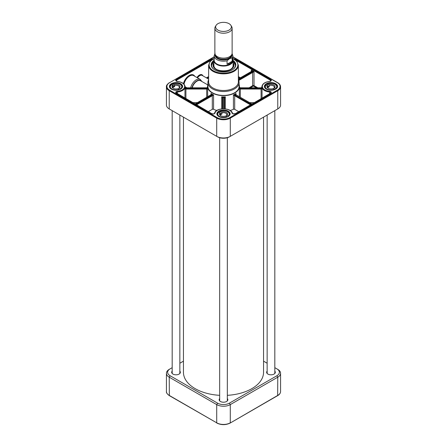 <?xml version="1.0" encoding="UTF-8"?>
<svg xmlns="http://www.w3.org/2000/svg" width="447" height="447" viewBox="0 0 447 447"><rect width="100%" height="100%" fill="white"/><g stroke="black" fill="none" stroke-linecap="round" stroke-linejoin="round"><path stroke-width="0.67" d="M183.449 117.142L183.449 372.306A40.051 23.121 0 0 0 195.183 388.655A40.051 23.121 0 0 0 219.661 395.321M227.339 395.321A40.051 23.121 0 0 0 263.551 372.306L263.551 117.142M216.074 25.395L215.348 26.591A8.633 4.984 0 0 0 214.867 28.234L214.867 53.159A8.633 4.984 0 0 0 220.198 57.764A8.633 4.984 0 0 0 229.607 56.685A8.633 4.984 0 0 0 232.133 53.159L232.133 28.234A8.633 4.984 0 0 0 231.652 26.591L230.926 25.395A7.867 4.543 0 0 0 223.5 22.35A7.867 4.543 0 0 0 216.074 25.395A7.867 4.543 0 0 0 219.315 30.737A7.867 4.543 0 0 0 229.06 30.105A7.867 4.543 0 0 0 230.926 25.395M232.149 61.256L230.116 63.608L227.059 64.195L227.059 60.786L229.607 58.624L232.149 57.847L232.149 61.256L227.059 64.195M215.074 53.254L214.147 55.791L214.147 60.177A9.353 5.398 0 0 0 219.918 65.167A9.353 5.398 0 0 0 230.116 63.999A9.353 5.398 0 0 0 232.853 60.177L232.853 55.791A9.353 5.398 0 0 1 232.149 57.847M214.147 59.289A9.594 5.537 0 0 0 213.906 60.518A9.594 5.537 0 0 0 219.829 65.636A9.594 5.537 0 0 0 230.283 64.435A9.594 5.537 0 0 0 233.094 60.518A9.594 5.537 0 0 0 232.853 59.289M214.867 28.234A8.633 4.984 0 0 0 220.198 32.838A8.633 4.984 0 0 0 229.607 31.759A8.633 4.984 0 0 0 232.133 28.234M280.576 86.813L280.576 105.023A9.594 5.537 180 0 1 277.766 108.939L230.283 136.352A9.594 5.537 180 0 1 216.717 136.352L169.234 108.939A9.594 5.537 180 0 1 166.424 105.023L166.424 86.813A9.594 5.537 0 0 0 169.234 90.724L216.717 118.142A9.594 5.537 0 0 0 230.283 118.142L277.766 90.724A9.594 5.537 0 0 0 280.576 86.813C280.509 85.148 279.543 83.768 277.665 82.673L277.425 82.701A9.113 5.263 180 0 1 277.425 90.138L277.766 90.724L277.766 108.939L276.916 109.426A8.392 4.844 0 0 0 276.928 109.42L277.766 108.939M229.434 136.838L230.283 136.352L230.283 118.142L229.942 117.55A9.113 5.263 180 0 1 217.058 117.55L216.717 118.142L216.717 136.352L217.566 136.838A8.392 4.844 0 0 0 229.434 136.838L230.283 136.352M170.083 109.426L169.234 108.939L170.083 109.426A8.392 4.844 0 0 0 170.083 109.426L169.234 108.939L169.234 90.724L169.575 90.138A9.113 5.263 180 0 1 169.575 82.701L214.147 56.803M238.698 80.505L252.667 72.436L252.667 85.634L249.242 87.735M252.935 72.33L254.025 71.654L252.728 71.688L252.935 72.33A0.961 0.553 180 0 0 252.667 72.436L252.326 71.85L238.413 79.884M238.368 79.125L251.65 71.459A1.442 0.833 0 0 0 251.929 71.229L251.309 70.09L251.499 71.503M192.858 102.637L197.367 102.637M195.255 104.017L211.28 94.764A1.442 0.833 0 0 0 211.515 94.591L211.018 93.44L211.096 94.842M195.931 104.414L211.962 95.155A1.442 0.833 0 0 1 212.264 95.021L212.504 95.652L213.571 94.92L212.264 95.021A16.427 9.482 0 0 1 211.515 94.591A0.481 0.341 -135.3 0 0 211.174 94.641L211.202 94.619M185.131 87.26L185.594 87.808A1.442 0.833 0 0 0 185.907 87.824L206.704 87.824A1.442 0.833 0 0 0 207.078 87.796L207.654 86.668M185.594 88.4L184.963 88.713L185.701 89.059L185.594 88.4A9.594 5.537 0 0 0 185.594 87.808L207.078 87.796A16.427 9.482 0 0 0 207.078 88.411A1.442 0.833 0 0 0 206.704 88.377L185.907 88.377A1.442 0.833 0 0 0 185.594 88.4M207.654 96.697L207.654 88.757L207.078 88.411L206.955 89.07L207.654 88.757A15.947 9.208 180 0 1 207.553 87.713L207.553 86.416A15.947 9.208 0 0 0 212.224 92.931A15.947 9.208 0 0 0 229.602 94.926A15.947 9.208 0 0 0 239.447 86.416A15.947 9.208 0 0 0 239.089 84.472M208.38 111.599L212.303 109.331A0.961 0.553 180 0 1 213.577 109.291A15.947 9.208 0 0 0 216.868 110.459M230.132 110.459A15.947 9.208 0 0 0 233.423 109.291A0.961 0.553 180 0 1 234.697 109.331L238.62 111.599M207.911 84.472A15.947 9.208 0 0 0 207.553 86.416M251.069 104.414L235.038 95.155A1.442 0.833 0 0 0 234.736 95.021L233.423 94.92L234.496 95.652A0.961 0.553 180 0 1 234.697 95.742L250.393 104.805M239.447 86.416L239.447 87.713A15.947 9.208 180 0 1 239.346 88.757L240.045 89.07L239.922 88.411L239.346 88.752L239.346 96.697M249.633 102.637L254.142 102.637M224.461 108.789L224.461 98.195A0.961 0.553 180 0 1 224.495 98.049L225.31 96.859A15.947 9.208 180 0 1 221.69 96.859L222.505 98.049A0.481 0.38 -25.3 0 1 222.969 97.58L221.69 96.859L221.69 108.867M222.505 98.049A0.961 0.553 180 0 1 222.539 98.195L222.539 108.789M239.089 82.505L239.089 86.416A15.589 9.001 180 0 1 229.467 94.736A15.589 9.001 180 0 1 212.476 92.78A15.589 9.001 180 0 1 207.911 86.416L207.911 82.505A15.589 9.001 0 0 0 212.476 88.864A15.589 9.001 0 0 0 229.467 90.819A15.589 9.001 0 0 0 239.089 82.505A15.589 9.001 0 0 0 238.368 79.801M208.632 79.801A15.589 9.001 0 0 0 207.911 82.505M214.147 58.423L210.107 61.435L208.632 65.273L208.632 81.913A14.868 8.582 0 0 0 212.984 87.986A14.868 8.582 0 0 0 229.188 89.847A14.868 8.582 0 0 0 238.368 81.913L238.368 65.273L236.893 61.435L232.853 58.423M239.346 86.668L239.922 87.796A1.442 0.833 0 0 0 240.296 87.824L261.093 87.824A1.442 0.833 0 0 0 261.406 87.808L261.869 87.254M262.037 98.077L262.037 88.713L261.406 88.4A1.442 0.833 0 0 0 261.093 88.377L240.296 88.377A1.442 0.833 0 0 0 239.922 88.411A16.427 9.482 0 0 0 239.922 87.796L261.406 87.808A9.594 5.537 0 0 0 261.406 88.4L261.299 89.059L262.037 88.713A9.113 5.263 180 0 1 261.869 87.713L261.869 86.813A9.113 5.263 0 0 0 269.591 92.009L269.591 93.719M225.31 108.867L225.31 96.859L224.031 97.58A1.442 0.833 0 0 0 223.981 97.804L223.981 108.766M213.577 109.291L213.571 94.92A15.947 9.208 180 0 1 211.018 93.44L211.018 94.758M235.904 94.842L235.982 93.44L235.485 94.591A0.481 0.341 -44.7 0 1 235.826 94.641L251.745 104.017M207.525 88.612L207.436 88.998M185.695 87.819L185.024 86.958M206.961 87.813L207.631 86.819M224.495 98.049A0.481 0.38 -154.7 0 0 224.031 97.58A16.427 9.482 0 0 1 222.969 97.58A1.442 0.833 0 0 1 223.019 97.804L223.019 108.766M235.72 94.764A1.442 0.833 0 0 1 235.485 94.591A16.427 9.482 0 0 1 234.736 95.021L234.496 95.652M235.982 93.44L235.982 94.758L235.982 93.44A15.947 9.208 180 0 1 233.423 94.92L233.423 109.291M240.039 87.813L239.368 86.819M261.305 87.819L261.976 86.941M252.326 71.85A1.442 0.833 0 0 1 252.728 71.688L251.929 71.229A0.481 0.352 -140.4 0 0 251.572 71.308M213.912 60.406A12.326 7.118 0 0 0 214.783 69.911A12.326 7.118 0 0 0 232.216 69.911A12.326 7.118 0 0 0 233.088 60.406M214.906 69.978A11.991 6.923 180 0 1 211.509 65.156A11.991 6.923 180 0 1 213.906 60.999M233.094 60.999A11.991 6.923 180 0 1 235.491 65.156A11.991 6.923 180 0 1 232.094 69.978M213.906 61.194A11.991 6.923 0 0 0 211.509 65.251L213.906 61.166M233.094 61.166L235.491 65.251A11.991 6.923 0 0 0 233.094 61.194M213.906 62.904A10.432 6.023 0 0 0 213.068 65.396A10.432 6.023 0 0 0 223.5 71.296A10.432 6.023 0 0 0 233.932 65.396A10.432 6.023 0 0 0 233.094 62.904M213.906 63.988A9.929 5.733 0 0 0 213.711 64.508A9.929 5.733 0 0 0 218.946 70.559A9.929 5.733 0 0 0 230.518 69.52A9.929 5.733 0 0 0 233.289 64.508A9.929 5.733 0 0 0 233.094 63.988M174.699 85.444A3.319 1.917 180 0 1 179.336 87.204A3.319 1.917 180 0 1 178.806 88.243L179.286 87.981A4.04 2.33 0 0 0 179.096 85.109A4.04 2.33 0 0 0 174.213 84.528L174.699 86.617A3.319 1.917 0 0 0 173.872 86.914A3.319 1.917 0 0 0 173.235 87.338L172.749 85.243A4.04 2.33 0 0 0 173.162 88.26A4.04 2.33 0 0 0 177.822 88.702L178.956 89.473A5.755 3.325 180 0 1 171.626 88.763A5.755 3.325 180 0 1 171.614 84.472L171.458 84.561A5.995 3.464 0 0 0 170.022 86.813A5.995 3.464 0 0 0 171.486 89.076M178.806 89.366L178.806 88.243M173.442 88.411A3.319 1.917 180 0 1 172.698 87.204A3.319 1.917 180 0 1 173.235 86.159M172.849 85.438A5.995 3.464 180 0 1 172.922 85.411L174.699 86.617M172.922 85.411L172.922 83.846L174.213 84.528M179.286 87.981L180.577 89.059A5.995 3.464 0 0 0 182.013 86.813A5.995 3.464 0 0 0 180.169 84.315M172.749 85.243L171.458 84.561M179.113 89.774L178.956 89.473M172.922 83.846L173.078 83.757A5.755 3.325 180 0 1 180.409 84.466A5.755 3.325 180 0 1 180.42 88.757M221.908 112.935A3.319 1.917 180 0 1 226.819 114.616A3.319 1.917 180 0 1 226.439 115.505L226.97 115.22A4.04 2.33 0 0 0 226.327 112.365A4.04 2.33 0 0 0 221.371 112.046L221.908 112.935L221.908 114.108A3.319 1.917 0 0 0 221.131 114.449A3.319 1.917 0 0 0 220.561 114.901L220.561 113.728L220.03 112.84A4.04 2.33 0 0 0 220.645 115.678A4.04 2.33 0 0 0 225.629 116.008L226.88 116.717A5.755 3.325 180 0 1 219.466 116.399A5.755 3.325 180 0 1 218.779 112.13L218.605 112.225A5.995 3.464 0 0 0 217.505 114.225A5.995 3.464 0 0 0 218.969 116.488M226.439 116.471L226.439 115.505M220.924 115.823A3.319 1.917 180 0 1 220.181 114.616A3.319 1.917 180 0 1 220.561 113.728M220.22 113.152L221.908 114.108M219.946 112.789L220.12 111.337L221.371 112.046M226.97 115.22L228.395 116.254M220.03 112.84L218.605 112.225M227.054 117.013L226.88 116.717M219.946 111.437L220.12 111.337A5.755 3.325 180 0 1 227.534 111.655A5.755 3.325 180 0 1 228.221 115.929M269.234 85.573A3.319 1.917 180 0 1 272.592 85.528A3.319 1.917 180 0 1 274.302 87.204A3.319 1.917 180 0 1 274 87.998L274.559 87.696A4.04 2.33 0 0 0 273.648 84.863A4.04 2.33 0 0 0 268.669 84.701L269.234 85.573L269.234 86.752A3.319 1.917 0 0 0 268.491 87.109A3.319 1.917 0 0 0 267.965 87.578L267.965 86.405L267.407 85.533A4.04 2.33 0 0 0 268.127 88.26A4.04 2.33 0 0 0 273.29 88.528L274.609 89.193A5.755 3.325 180 0 1 267.177 89.109A5.755 3.325 180 0 1 266.088 84.869L265.904 84.969A5.995 3.464 0 0 0 264.987 86.813A5.995 3.464 0 0 0 266.451 89.076M274 88.886L274 87.998M268.407 88.411A3.319 1.917 180 0 1 267.664 87.204A3.319 1.917 180 0 1 267.965 86.405M267.675 85.958L269.234 86.752M267.172 85.416L267.356 84.036L268.669 84.701M274.559 87.696L276.056 88.707M267.407 85.533L265.904 84.969M274.793 89.484L274.609 89.193M267.172 84.137L267.356 84.036A5.755 3.325 180 0 1 274.782 84.12A5.755 3.325 180 0 1 275.877 88.361M173 374.105A4.196 2.425 180 0 1 171.821 372.424A4.196 2.425 180 0 1 172.179 371.44M179.856 371.44A4.196 2.425 180 0 1 180.214 372.424A4.196 2.425 180 0 1 179.035 374.105M172.179 371.133A4.341 2.509 0 0 0 172.95 374.078A4.341 2.509 0 0 0 179.085 374.078A4.341 2.509 0 0 0 179.856 371.133M267.965 374.105A4.196 2.425 180 0 1 266.786 372.424A4.196 2.425 180 0 1 267.144 371.44M274.821 371.44A4.196 2.425 180 0 1 275.179 372.424A4.196 2.425 180 0 1 274 374.105M267.144 371.133A4.341 2.509 0 0 0 267.915 374.078A4.341 2.509 0 0 0 274.05 374.078A4.341 2.509 0 0 0 274.821 371.133M220.483 401.523A4.196 2.425 180 0 1 219.304 399.836A4.196 2.425 180 0 1 219.661 398.853M227.339 398.853A4.196 2.425 180 0 1 227.696 399.836A4.196 2.425 180 0 1 226.517 401.523M219.661 398.545A4.341 2.509 0 0 0 220.432 401.49A4.341 2.509 0 0 0 226.568 401.49A4.341 2.509 0 0 0 227.339 398.545M274.821 367.669L276.916 368.881A8.392 4.844 180 0 1 276.916 375.731L229.434 403.144A8.392 4.844 180 0 1 217.566 403.144L170.083 375.731A8.392 4.844 180 0 1 170.083 368.881L172.179 367.669M263.551 361.159L267.144 363.238M179.856 363.238L183.449 361.159M170.083 368.881L169.234 369.367A9.594 5.537 0 0 0 166.424 373.284A9.594 5.537 0 0 0 169.234 377.201L216.717 404.613A9.594 5.537 0 0 0 230.283 404.613L277.766 377.201A9.594 5.537 0 0 0 280.576 373.284A9.594 5.537 0 0 0 277.766 369.367L276.916 368.881L277.766 369.367M218.745 57.322A7.867 4.543 0 0 0 228.255 57.322M231.317 55.277A7.867 4.543 180 0 1 229.06 57.987A7.867 4.543 180 0 1 220.896 59.06A7.867 4.543 180 0 1 215.683 55.277M215.281 54.685A8.247 4.761 0 0 0 220.025 59.406A8.247 4.761 0 0 0 229.333 58.456A8.247 4.761 0 0 0 231.719 54.685M231.887 54.338A8.487 4.9 180 0 1 229.501 58.557A8.487 4.9 180 0 1 219.656 59.457A8.487 4.9 180 0 1 215.113 54.338M214.147 55.791A9.353 5.398 0 0 0 227.059 60.786M169.575 82.701L214.147 56.965M217.058 117.55L169.575 90.138M277.425 90.138L229.942 117.55M232.853 56.965L277.425 82.701M218.818 116.533A6.621 3.822 0 0 0 229.892 114.823A6.621 3.822 0 0 0 221.785 110.141A6.621 3.822 0 0 0 218.818 116.533M266.3 89.121A6.621 3.822 0 0 0 277.375 87.405A6.621 3.822 0 0 0 269.267 82.729A6.621 3.822 0 0 0 266.3 89.121M171.335 89.121A6.621 3.822 0 0 0 182.41 87.405A6.621 3.822 0 0 0 174.308 82.729A6.621 3.822 0 0 0 171.335 89.121M213.342 58.836A1.917 1.106 0 0 0 211.716 59.149L176.274 79.616A1.917 1.106 0 0 0 175.805 80.739A1.917 1.106 0 0 0 177.336 81.494A8.633 4.984 180 0 1 184.65 86.416A8.633 4.984 180 0 1 177.336 91.344A1.917 1.106 0 0 0 175.805 92.093A1.917 1.106 0 0 0 176.274 93.222L211.716 113.683A1.917 1.106 0 0 0 213.666 113.957A1.917 1.106 0 0 0 214.968 113.069A8.633 4.984 180 0 1 223.5 108.85A8.633 4.984 180 0 1 232.032 113.069A1.917 1.106 0 0 0 233.334 113.957A1.917 1.106 0 0 0 235.284 113.683L270.726 93.222A1.917 1.106 0 0 0 271.195 92.093A1.917 1.106 0 0 0 269.664 91.344A8.633 4.984 180 0 1 262.35 86.416A8.633 4.984 180 0 1 269.664 81.494A1.917 1.106 0 0 0 271.195 80.739A1.917 1.106 0 0 0 270.726 79.616L235.284 59.149A1.917 1.106 0 0 0 233.658 58.836M264.747 86.729A6.236 3.598 180 0 1 270.983 83.131A6.236 3.598 180 0 1 277.218 86.729L275.844 88.864C274.916 89.841 270.362 91.054 266.496 89.104L264.747 86.729M217.264 114.147A6.236 3.598 180 0 1 223.5 110.543A6.236 3.598 180 0 1 229.736 114.147L228.361 116.281C227.434 117.259 222.88 118.472 219.013 116.516L217.264 114.147M169.782 86.729A6.236 3.598 180 0 1 176.017 83.131A6.236 3.598 180 0 1 182.253 86.729L180.879 88.864C179.957 89.841 175.397 91.054 171.531 89.104L169.782 86.729M270.726 79.616L270.39 81.209M234.954 59.647L235.284 59.149M235.491 60.054L270.39 80.203A1.442 0.833 180 0 1 270.809 80.79L269.664 81.494M240.419 77.778L238.368 76.599M257.668 87.735L254.025 85.634L254.025 71.654L251.309 70.09L251.309 71.492M238.368 77.381L239.743 78.175M250.381 87.735L253.008 86.221L253.684 86.221L256.31 87.735M253.684 86.221L254.025 85.634A0.961 0.553 0 0 0 252.667 85.634L253.008 86.221M249.225 87.623L248.744 88.132M177.409 81.611L176.191 80.79A1.442 0.833 180 0 1 176.61 80.203L211.509 60.054M176.274 79.616L176.61 81.209M194.741 76.258A8.633 4.984 120 0 0 188.846 75.699A8.633 4.984 120 0 0 183.449 83.628M202.916 75.85A5.275 3.045 120 0 0 196.965 77.543M208.632 76.599L206.419 77.873M197.546 77.879A4.794 2.771 -60 0 1 202.156 75.409L208.632 79.147M201.295 81.153A7.387 4.263 120 0 0 196.294 81.231A7.387 4.263 120 0 0 191.936 87.735M192.249 87.735A7.197 4.152 -60 0 1 200.625 80.767L207.771 84.891M185.131 86.785L186.779 87.735M201.915 81.51L200.273 79.454A8.152 4.71 120 0 0 190.69 87.735M184.019 84.17A8.152 4.71 -60 0 1 193.663 75.638L200.273 79.454M207.101 78.264L208.632 77.381M212.051 113.84L176.191 92.831A1.442 0.833 180 0 1 177.409 92.009A9.113 5.263 0 0 0 185.131 86.813L185.131 87.713A9.113 5.263 180 0 1 184.963 88.713L184.963 98.077M177.336 91.344L177.409 93.719M234.697 109.331L234.697 95.742L235.038 95.155M240.045 89.07A0.961 0.553 180 0 1 240.296 89.048L261.093 89.048L261.093 98.625M240.296 97.245L240.296 88.377M196.607 104.805L212.303 95.742L212.303 109.331M211.962 95.155L212.303 95.742A0.961 0.553 180 0 1 212.504 95.652M185.907 98.625L185.907 89.048L206.704 89.048L206.704 97.245M185.701 89.059A0.961 0.553 180 0 1 185.907 89.048L185.907 88.377M206.704 88.377L206.704 89.048A0.961 0.553 180 0 1 206.955 89.07M222.539 98.195A0.481 0.391 0 0 1 223.019 97.804M224.461 98.195A0.481 0.391 180 0 0 223.981 97.804M261.093 88.377L261.093 89.048A0.961 0.553 180 0 1 261.299 89.059M269.664 91.344L269.591 92.009A1.442 0.833 180 0 1 270.809 92.831L270.726 93.222M212.046 59.647L211.716 59.149M185.131 86.813C184.7 83.79 182.113 81.991 177.381 81.404L177.336 81.494M214.493 113.421A0.481 0.386 15 0 1 214.504 113.337C214.124 113.912 213.269 114.024 211.956 113.661L211.716 113.683M232.507 113.421A0.481 0.386 165 0 0 232.496 113.337C231.328 107.358 215.672 107.358 214.504 113.337A0.481 0.386 15 0 1 214.968 113.069M234.949 113.84L235.044 113.661C233.2 113.862 232.351 113.756 232.496 113.337A0.481 0.386 165 0 0 232.032 113.069M270.491 93.2L235.284 113.683M269.597 81.499L269.619 81.404C264.887 81.991 262.3 83.79 261.869 86.813M208.632 65.273A14.868 8.582 0 0 0 212.984 71.341A14.868 8.582 0 0 0 229.188 73.202A14.868 8.582 0 0 0 238.368 65.273M232.853 58.568A14.388 8.309 180 0 1 234.06 70.52A14.388 8.309 180 0 1 213.325 70.755A14.388 8.309 180 0 1 214.147 58.568M213.906 61.211A11.896 6.867 0 0 0 212.968 68.464M234.032 68.464A11.896 6.867 0 0 0 233.094 61.211M213.906 63.932A10.398 6.001 0 0 0 213.124 65.882M233.876 65.882A10.398 6.001 0 0 0 233.094 63.932M233.636 66.704A10.164 5.867 0 0 0 233.518 65.29L233.289 64.508M213.711 64.508L213.482 65.29A10.164 5.867 0 0 0 213.364 66.704M213.906 64.502A9.739 5.621 0 0 0 219.013 70.458A9.739 5.621 0 0 0 230.384 69.441A9.739 5.621 0 0 0 233.094 64.502M213.906 65.502A9.594 5.537 0 0 0 215.845 68.944M231.155 68.944A9.594 5.537 0 0 0 233.094 65.502M228.395 116.22A5.995 3.464 0 0 0 229.495 114.225A5.995 3.464 0 0 0 227.652 111.728M276.056 88.651A5.995 3.464 0 0 0 276.978 86.813A5.995 3.464 0 0 0 275.134 84.315M217.566 403.144L216.717 404.613L216.717 422.823L169.234 395.411A9.594 5.537 180 0 1 166.424 391.494L166.424 373.284M170.083 375.731L169.234 377.201L169.335 395.629L216.717 422.823A9.594 5.537 180 0 0 230.283 422.823L230.283 404.613L229.434 403.144M280.576 373.284L280.576 391.494A9.594 5.537 180 0 1 277.766 395.411L230.183 423.046L277.665 395.629L277.766 377.201L276.916 375.731M277.425 395.606L277.665 395.629C279.543 394.533 280.509 393.159 280.576 391.494M229.942 423.018L230.183 423.046C225.729 425.17 221.271 425.17 216.817 423.046L217.058 423.018M169.575 395.606L169.335 395.629C167.105 393.975 166.133 392.6 166.424 391.494M232.11 53.511L232.853 55.791M233.094 65.698L233.094 60.518M213.906 65.698L213.906 60.518M169.335 82.673C167.105 84.327 166.133 85.707 166.424 86.813M232.853 56.803L277.665 82.673M211.045 94.742L195.11 103.939M251.89 103.939L235.955 94.742M251.41 71.436L238.368 78.963M213.957 65.027C211.973 72.749 235.021 72.749 233.043 65.027M182.013 87.662L182.013 86.813C180.934 83.718 177.923 82.689 172.978 83.734M170.022 87.662L170.022 86.813L171.503 84.455M229.495 115.075L229.495 114.225C228.244 110.973 225.081 110.007 220.008 111.32M217.505 115.075L217.505 114.225L218.644 112.124M276.978 87.662L276.978 86.813C275.62 83.472 272.368 82.544 267.233 84.025M264.987 87.662L265.943 84.869M179.856 373.407L179.856 115.069M172.179 373.407L172.179 110.638M227.339 400.819L227.339 137.721M219.661 400.819L219.661 137.721M274.821 373.407L274.821 110.638M267.144 373.407L267.144 115.069"/></g></svg>
